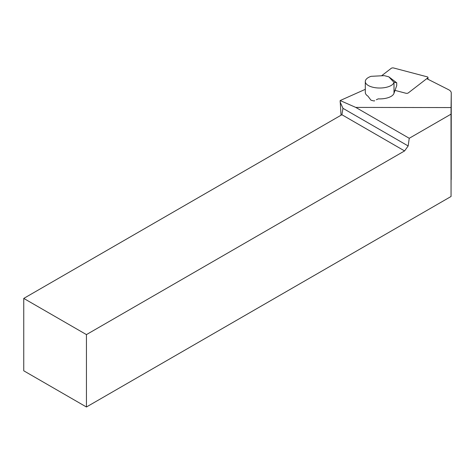 <?xml version="1.0" encoding="UTF-8"?>
<svg xmlns="http://www.w3.org/2000/svg" width="475" height="475" viewBox="0 0 475 475"><rect width="100%" height="100%" fill="white"/><g stroke="black" fill="none" stroke-linecap="round" stroke-linejoin="round"><path stroke-width="0.71" d="M365.305 89.33L340.159 100.552L355.775 107.415L451.072 107.57L451.25 92.963A11.079 4.993 0 0 0 451.25 92.94A11.079 4.993 0 0 0 448.436 89.615L426.77 78.654M365.305 81.528A14.404 6.49 0 0 0 378.801 88.012A14.404 6.49 0 0 0 394.007 82.359L388.835 76.837L384.305 75.644L371.1 76.327A14.404 6.49 0 0 0 365.305 81.528L365.305 92.405A14.404 6.49 0 0 0 367.959 96.17L370.898 100.118A14.404 6.49 0 0 0 374.116 100.967A2.108 0.95 180 0 0 374.686 100.73L374.116 100.967M23.75 298.413L23.75 370.797L86.438 406.992L451.054 196.484L451.012 114.166L409.242 138.284L408.162 145.968L404.587 150.925L341.899 114.73L23.75 298.413L86.438 334.602L404.587 150.925M451.054 196.484L451.25 92.963L451.208 179.639M86.438 406.992L86.438 334.602M355.775 107.415L409.242 138.284M341.026 115.235L340.159 100.552M340.088 101.911L342.968 108.33L408.162 145.968M451.072 107.57L451.012 114.166M341.899 114.73L342.968 108.33M388.835 76.837L396.732 82.816L396.726 85.577L394.001 93.242L394.007 82.359M394.054 82.181L396.732 82.816M394.001 93.242A14.404 6.49 0 0 1 378.225 98.871L376.354 99.732M394.82 90.333L405.828 93.231A1.775 0.802 0 0 0 408.257 92.946L427.749 77.9A1.775 0.802 0 0 0 427.993 77.496A1.775 0.802 0 0 0 427.114 76.808L393.71 68.008A1.775 0.802 0 0 0 391.287 68.293L381.609 75.763M427.749 79.153L427.749 77.9M427.993 79.272L427.993 77.496"/></g></svg>
